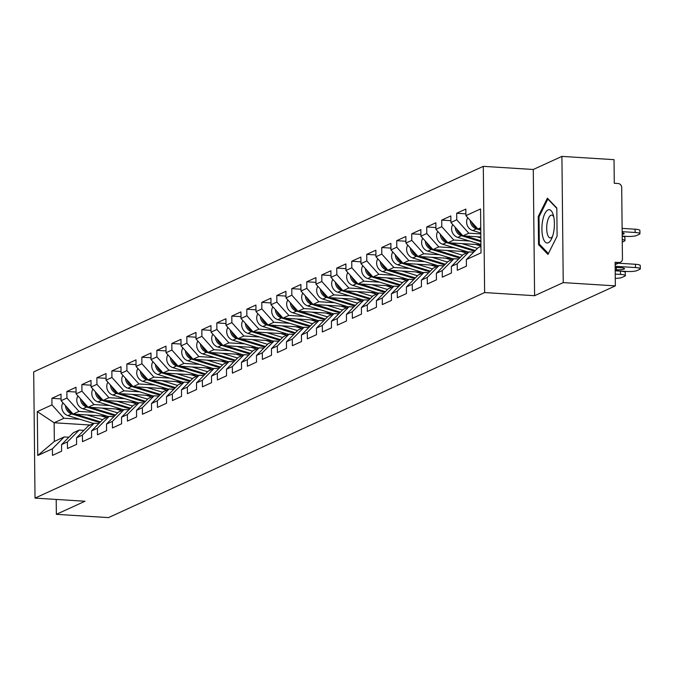 <?xml version="1.0" encoding="UTF-8"?>
<svg xmlns="http://www.w3.org/2000/svg" width="674" height="674" viewBox="0 0 674 674"><rect width="100%" height="100%" fill="white"/><g stroke="black" fill="none" stroke-linecap="round" stroke-linejoin="round"><path stroke-width="1.01" d="M483.3 166.343L33.7 371.888L35.023 498.103L484.623 292.567L483.3 166.343L533.277 169.486L534.592 295.701L563.237 282.608L561.914 156.393L533.277 169.486M561.914 156.393L614.031 159.662L614.275 183.269L618.083 183.505A3.85 3.505 65.4 0 1 621.698 187.515L622.447 258.951A3.85 3.505 65.4 0 1 620.476 262.228L615.135 264.671M90.24 425.024L54.139 422.758L37.306 411.587L37.761 455.506L52.42 448.808L52.488 455.371L61.62 451.201L61.553 444.638L73.314 432.759L79.178 430.079L83.879 430.374M37.306 411.587L51.957 404.889L51.89 398.326L61.073 398.898M107.284 416.22L73.121 414.08L61.09 400.71L61.022 394.147L51.89 398.326M61.09 400.71L66.953 398.031L66.886 391.468L76.061 392.041M122.272 409.371L88.117 407.222L76.086 393.86L76.01 387.289L66.886 391.468M76.086 393.86L81.942 391.173L81.874 384.61L91.057 385.191M137.269 402.513L103.105 400.373L91.074 387.002L91.007 380.439L81.874 384.61M91.074 387.002L96.938 384.323L96.871 377.76L106.045 378.333M152.265 395.663L118.102 393.515L106.071 380.144L106.003 373.581L96.871 377.76M106.071 380.144L111.935 377.465L111.859 370.902L121.042 371.484M167.253 388.805L133.09 386.665L121.059 373.295L120.991 366.732L111.859 370.902M121.059 373.295L126.923 370.616L126.855 364.053L136.038 364.626M182.25 381.956L148.086 379.807L136.055 366.437L135.988 359.874L126.855 364.053M136.055 366.437L141.919 363.758L141.852 357.195L151.027 357.776M197.238 375.098L163.083 372.949L151.043 359.587L150.976 353.024L141.852 357.195M151.043 359.587L156.907 356.908L156.84 350.345L166.023 350.918M212.234 368.24L178.071 366.1L166.04 352.729L165.972 346.166L156.84 350.345M166.04 352.729L171.904 350.05L171.836 343.487L181.011 344.06M227.222 361.39L193.067 359.242L181.036 345.88L180.969 339.317L171.836 343.487M181.036 345.88L186.9 343.192L186.824 336.629L196.008 337.211M242.219 354.532L208.055 352.392L196.024 339.022L195.957 332.459L186.824 336.629M196.024 339.022L201.888 336.343L201.821 329.78L211.004 330.353M257.215 347.683L223.052 345.535L211.021 332.164L210.954 325.601L201.821 329.78M211.021 332.164L216.885 329.485L216.817 322.922L225.992 323.503M272.203 340.825L238.04 338.685L226.009 325.315L225.942 318.751L216.817 322.922M226.009 325.315L231.873 322.635L231.805 316.072L240.989 316.645M287.2 333.975L253.036 331.827L241.006 318.457L240.938 311.894L231.805 316.072M241.006 318.457L246.869 315.777L246.802 309.214L255.977 309.796M302.188 327.117L268.033 324.978L256.002 311.607L255.926 305.044L246.802 309.214M256.002 311.607L261.857 308.928L261.79 302.365L270.973 302.938M317.184 320.268L283.021 318.12L270.99 304.749L270.923 298.186L261.79 302.365M270.99 304.749L276.854 302.07L276.787 295.507L285.97 296.08M332.181 313.41L298.018 311.262L285.987 297.9L285.919 291.337L276.787 295.507M285.987 297.9L291.85 295.212L291.775 288.649L300.958 289.23M347.169 306.552L313.006 304.412L300.975 291.042L300.907 284.479L291.775 288.649M300.975 291.042L306.839 288.362L306.771 281.799L315.954 282.372M362.165 299.703L328.002 297.554L315.971 284.184L315.904 277.621L306.771 281.799M315.971 284.184L321.835 281.505L321.768 274.941L330.942 275.523M377.154 292.845L342.999 290.705L330.968 277.334L330.892 270.771L321.768 274.941M330.968 277.334L336.823 274.655L336.756 268.092L345.939 268.665M392.15 285.995L357.987 283.847L345.956 270.476L345.888 263.913L336.756 268.092M345.956 270.476L351.82 267.797L351.752 261.234L360.927 261.815M407.147 279.137L372.983 276.997L360.952 263.627L360.885 257.064L351.752 261.234M360.952 263.627L366.816 260.948L366.74 254.384L375.923 254.957M422.135 272.288L387.971 270.139L375.94 256.769L375.873 250.206L366.74 254.384M375.94 256.769L381.804 254.09L381.737 247.527L390.92 248.099M437.131 265.43L402.968 263.281L390.937 249.919L390.869 243.356L381.737 247.527M390.937 249.919L396.801 247.24L396.733 240.669L405.908 241.25M452.119 258.572L417.956 256.432L405.925 243.061L405.858 236.498L396.733 240.669M405.925 243.061L411.789 240.382L411.721 233.819L420.905 234.392M467.116 251.722L432.952 249.574L420.921 236.212L420.854 229.64L411.721 233.819M420.921 236.212L426.785 233.524L426.718 226.961L435.893 227.542M480.933 244.797L447.949 242.724L435.918 229.354L435.842 222.791L426.718 226.961M435.918 229.354L441.782 226.675L441.706 220.112L450.889 220.684M480.848 236.995L462.937 235.866L450.906 222.496L450.839 215.933L441.706 220.112M450.906 222.496L456.77 219.817L456.702 213.254L465.886 213.835M480.773 229.194L477.933 229.017L465.903 215.646L465.835 209.083L456.702 213.254M465.903 215.646L480.554 208.94L481.017 252.868L466.357 259.566L478.127 247.695L480.95 246.406M61.553 444.638L67.408 441.95L67.484 448.513L76.609 444.343L76.541 437.78L82.405 435.101L82.472 441.664L91.605 437.485L91.538 430.922L97.401 428.243L97.469 434.806L106.593 430.635L106.526 424.072L112.39 421.393L112.457 427.956L121.59 423.778L121.522 417.214L127.386 414.535L127.453 421.098L136.586 416.928L136.519 410.365L142.374 407.686L142.45 414.249L151.574 410.07L151.507 403.507L157.371 400.828L157.438 407.391L166.571 403.221L166.503 396.657L172.367 393.978L172.434 400.541L181.559 396.363L181.491 389.799L187.355 387.12L187.423 393.683L196.555 389.513L196.488 382.942L202.352 380.262L202.419 386.825L211.552 382.655L211.476 376.092L217.34 373.413L217.407 379.976L226.54 375.797L226.472 369.234L232.336 366.555L232.404 373.118L241.536 368.948L241.469 362.385L247.324 359.705L247.4 366.268L256.524 362.09L256.457 355.527L262.321 352.847L262.388 359.411L271.521 355.24L271.454 348.677L277.317 345.998L277.385 352.561L286.517 348.382L286.442 341.819L292.305 339.14L292.373 345.703L301.505 341.533L301.438 334.97L307.302 332.282L307.369 338.845L316.502 334.675L316.435 328.112L322.29 325.432L322.366 331.996L331.49 327.817L331.423 321.254L337.286 318.575L337.354 325.138L346.487 320.967L346.419 314.404L352.283 311.725L352.35 318.288L361.475 314.109L361.407 307.546L367.271 304.867L367.338 311.43L376.471 307.26L376.404 300.697L382.268 298.018L382.335 304.581L391.468 300.402L391.392 293.839L397.256 291.16L397.331 297.723L406.456 293.552L406.388 286.989L412.252 284.302L412.32 290.865L421.452 286.694L421.385 280.131L427.249 277.452L427.316 284.015L436.44 279.836L436.373 273.273L442.237 270.594L442.304 277.157L451.437 272.987L451.369 266.424L457.233 263.745L457.301 270.308L466.433 266.129L466.357 259.566M94.781 412.395L78.984 411.401L73.121 414.08M78.984 411.401L66.953 398.031M67.408 441.95L79.178 430.079M109.778 405.537L93.972 404.543L88.117 407.222M76.541 437.78L88.311 425.909L94.175 423.221L98.876 423.516M93.972 404.543L81.942 391.173M82.405 435.101L94.175 423.221M124.766 398.679L108.969 397.694L103.105 400.373M91.538 430.922L103.299 419.051L109.163 416.372L113.864 416.667M108.969 397.694L96.938 384.323M97.401 428.243L109.163 416.372M139.762 391.83L123.965 390.836L118.102 393.515M106.526 424.072L118.295 412.193L124.159 409.514L128.86 409.809M123.965 390.836L111.935 377.465M112.39 421.393L124.159 409.514M154.759 384.972L138.954 383.978L133.09 386.665M121.522 417.214L133.292 405.344L139.147 402.664L143.857 402.959M138.954 383.978L126.923 370.616M127.386 414.535L139.147 402.664M169.747 378.122L153.95 377.128L148.086 379.807M136.519 410.365L148.28 398.486L154.144 395.807L158.845 396.101M153.95 377.128L141.919 363.758M142.374 407.686L154.144 395.807M184.743 371.264L168.938 370.27L163.083 372.949M151.507 403.507L163.277 391.636L169.14 388.957L173.841 389.252M168.938 370.27L156.907 356.908M157.371 400.828L169.14 388.957M199.731 364.415L183.935 363.421L178.071 366.1M166.503 396.657L178.265 384.778L184.128 382.099L188.83 382.394M183.935 363.421L171.904 350.05M172.367 393.978L184.128 382.099M214.728 357.557L198.931 356.563L193.067 359.242M181.491 389.799L193.261 377.929L199.125 375.241L203.826 375.544M198.931 356.563L186.9 343.192M187.355 387.12L199.125 375.241M229.724 350.699L213.919 349.713L208.055 352.392M196.488 382.942L208.249 371.071L214.113 368.392L218.814 368.686M213.919 349.713L201.888 336.343M202.352 380.262L214.113 368.392M244.713 343.85L228.916 342.855L223.052 345.535M211.476 376.092L223.246 364.213L229.109 361.534L233.811 361.828M228.916 342.855L216.885 329.485M217.34 373.413L229.109 361.534M259.709 336.992L243.904 336.006L238.04 338.685M226.472 369.234L238.242 357.363L244.106 354.684L248.807 354.979M243.904 336.006L231.873 322.635M232.336 366.555L244.106 354.684M274.697 330.142L258.9 329.148L253.036 331.827M241.469 362.385L253.23 350.505L259.094 347.826L263.795 348.121M258.9 329.148L246.869 315.777M247.324 359.705L259.094 347.826M289.694 323.284L273.888 322.29L268.033 324.978M256.457 355.527L268.227 343.656L274.091 340.977L278.792 341.271M273.888 322.29L261.857 308.928M262.321 352.847L274.091 340.977M304.682 316.435L288.885 315.44L283.021 318.12M271.454 348.677L283.215 336.798L289.079 334.119L293.78 334.414M288.885 315.44L276.854 302.07M277.317 345.998L289.079 334.119M319.678 309.577L303.881 308.582L298.018 311.262M286.442 341.819L298.211 329.948L304.075 327.269L308.776 327.564M303.881 308.582L291.85 295.212M292.305 339.14L304.075 327.269M334.675 302.719L318.869 301.733L313.006 304.412M301.438 334.97L313.208 323.09L319.063 320.411L323.773 320.706M318.869 301.733L306.839 288.362M307.302 332.282L319.063 320.411M349.663 295.869L333.866 294.875L328.002 297.554M316.435 328.112L328.196 316.241L334.06 313.553L338.761 313.848M333.866 294.875L321.835 281.505M322.29 325.432L334.06 313.553M364.659 289.011L348.854 288.025L342.999 290.705M331.423 321.254L343.192 309.383L349.056 306.704L353.757 306.999M348.854 288.025L336.823 274.655M337.286 318.575L349.056 306.704M379.647 282.162L363.85 281.168L357.987 283.847M346.419 314.404L358.18 302.525L364.044 299.846L368.745 300.141M363.85 281.168L351.82 267.797M352.283 311.725L364.044 299.846M394.644 275.304L378.847 274.31L372.983 276.997M361.407 307.546L373.177 295.675L379.041 292.996L383.742 293.291M378.847 274.31L366.816 260.948M367.271 304.867L379.041 292.996M409.64 268.454L393.835 267.46L387.971 270.139M376.404 300.697L388.173 288.817L394.029 286.138L398.73 286.433M393.835 267.46L381.804 254.09M382.268 298.018L394.029 286.138M424.628 261.596L408.832 260.602L402.968 263.281M391.392 293.839L403.162 281.968L409.025 279.289L413.726 279.584M408.832 260.602L396.801 247.24M397.256 291.16L409.025 279.289M439.625 254.738L423.82 253.753L417.956 256.432M406.388 286.989L418.158 275.11L424.022 272.431L428.723 272.726M423.82 253.753L411.789 240.382M412.252 284.302L424.022 272.431M454.613 247.889L438.816 246.895L432.952 249.574M421.385 280.131L433.146 268.26L439.01 265.573L443.711 265.868M438.816 246.895L426.785 233.524M427.249 277.452L439.01 265.573M469.609 241.031L453.813 240.045L447.949 242.724M436.373 273.273L448.143 261.402L454.006 258.723L458.708 259.018M453.813 240.045L441.782 226.675M442.237 270.594L454.006 258.723M480.823 233.945L468.801 233.187L462.937 235.866M451.369 266.424L463.131 254.545L468.994 251.865L473.696 252.16M468.801 233.187L456.77 219.817M457.233 263.745L468.994 251.865M615.126 264.25L618.917 262.515L615.109 262.279L615.354 285.877L563.237 282.608M618.917 262.515A3.85 3.505 65.4 0 0 620.476 262.228M480.756 227.719L477.933 229.017M56.203 499.434L56.355 514.338L108.472 517.607L615.354 285.877M56.355 514.338L85 501.245L35.023 498.103M534.592 295.701L484.623 292.567M79.793 419.245L63.988 418.251L54.139 422.758L54.333 441.436L64.182 436.937L68.891 437.232M63.988 418.251L51.957 404.889M52.42 448.808L64.182 436.937M37.761 455.506L54.333 441.436M547.97 254.435L557.103 236.136L556.808 208.005L547.381 198.181L538.256 216.489L538.551 244.611L547.97 254.435M539.908 244.704L538.551 244.611M539.166 216.539L538.256 216.489M618.344 263.205L635.447 264.275A7.7 1.39 -0.6 0 1 640.266 265.514L640.3 268.8A7.7 1.39 179.4 0 0 635.481 267.561L635.447 264.275M640.3 268.8A7.7 1.39 179.4 0 1 639.744 269.33L636.955 270.603A7.7 1.39 179.4 0 1 626.93 271.47L615.194 270.737M615.151 266.281L635.481 267.561M615.16 267.359L620.805 267.713A5.906 1.062 -0.6 0 1 624.495 268.665A5.906 1.062 -0.6 0 1 616.381 269.735L615.185 269.659M470.3 220.533A8.467 7.717 65.4 0 0 476.467 228.857L480.781 230.179M467.748 217.702A8.467 7.717 65.4 0 0 472.769 230.55L480.806 233.019M622.186 234.383A5.906 1.062 179.4 0 0 624.132 233.575A5.906 1.062 179.4 0 0 622.169 232.8M622.203 236.111L626.559 236.38A7.7 1.39 179.4 0 0 636.585 235.512L639.373 234.24A7.7 1.39 179.4 0 0 639.929 233.709A7.7 1.39 179.4 0 0 635.119 232.471L635.085 229.194L622.127 228.376M622.161 231.662L635.119 232.471M471.792 222.184A8.467 7.717 65.4 0 0 477.184 228.183M480.335 229.168L480.773 229.295M635.085 229.194A7.7 1.39 -0.6 0 1 639.896 230.432L639.929 233.709M548.324 242.75A16.681 6.176 -86.4 0 0 551.652 238.663A16.681 6.176 -86.4 0 0 553.16 214.551A16.681 6.176 -86.4 0 0 547.979 209.934A16.681 6.176 -86.4 0 0 541.904 229.194A16.681 6.176 -86.4 0 0 548.324 242.75M553.758 216.885A11.424 4.229 -86.4 0 0 551.686 215.116A11.424 4.229 -86.4 0 0 550.852 215.284A11.424 4.229 -86.4 0 0 546.707 227.365A11.424 4.229 -86.4 0 0 550.254 237.914A11.424 4.229 -86.4 0 0 551.088 237.754A11.424 4.229 -86.4 0 0 552.528 236.422M548.409 253.567L539.31 244.072L539.023 216.817L547.869 199.083L556.808 208.409M615.194 270.805L620.459 271.133A7.7 1.39 -0.6 0 1 625.27 272.372L625.304 275.649A7.7 1.39 179.4 0 0 620.493 274.419L620.459 271.133M615.227 274.082L620.493 274.419M625.304 275.649A7.7 1.39 179.4 0 1 624.747 276.18L621.959 277.452A7.7 1.39 179.4 0 1 615.278 278.387M455.304 227.391A8.467 7.717 65.4 0 0 461.479 235.715L480.899 241.671M452.76 224.552A8.467 7.717 65.4 0 0 457.781 237.408L480.933 244.502M622.271 242.059L624.377 241.09A7.7 1.39 179.4 0 0 624.941 240.567A7.7 1.39 179.4 0 0 622.237 239.54M456.795 229.042A8.467 7.717 65.4 0 0 462.196 235.041M465.346 236.018L480.891 240.787M476.931 236.743L480.865 237.947M622.203 236.254A7.7 1.39 -0.6 0 1 624.908 237.282L624.941 240.567M440.316 234.24A8.467 7.717 65.4 0 0 446.483 242.564L474.648 251.208M437.763 231.409A8.467 7.717 65.4 0 0 442.784 244.258L468.43 252.127M441.807 235.9A8.467 7.717 65.4 0 0 447.199 241.89M450.35 242.876L475.322 250.526M461.943 243.6L477.462 248.361M480.95 246.069L475.701 244.468M425.319 241.098A8.467 7.717 65.4 0 0 431.495 249.422L459.651 258.058M422.775 238.259A8.467 7.717 65.4 0 0 427.788 251.116L453.442 258.976M426.811 242.75A8.467 7.717 65.4 0 0 432.202 248.748M435.362 249.725L460.325 257.384M446.946 250.458L462.474 255.219M466.391 253.062L460.713 251.318M410.331 247.948A8.467 7.717 65.4 0 0 416.498 256.28L444.663 264.916M407.778 245.117A8.467 7.717 65.4 0 0 412.8 257.965L438.445 265.834M411.814 249.607A8.467 7.717 65.4 0 0 417.214 255.598M420.365 256.583L445.329 264.242M431.958 257.308L447.477 262.068M451.395 259.911L445.716 258.176M395.335 254.806A8.467 7.717 65.4 0 0 401.502 263.13L429.667 271.765M392.782 251.975A8.467 7.717 65.4 0 0 397.803 264.823L423.457 272.692M396.826 256.457A8.467 7.717 65.4 0 0 402.218 262.456M405.369 263.433L430.341 271.091M416.962 264.166L432.489 268.926M436.407 266.769L430.728 265.025M380.338 261.655A8.467 7.717 65.4 0 0 386.514 269.988L414.678 278.623M377.794 258.824A8.467 7.717 65.4 0 0 382.815 271.681L408.461 279.542M381.829 263.315A8.467 7.717 65.4 0 0 387.23 269.314M390.381 270.291L415.344 277.949M401.965 271.015L417.492 275.776M421.41 273.619L415.732 271.883M365.35 268.513A8.467 7.717 65.4 0 0 371.517 276.837L399.682 285.473M362.797 265.682A8.467 7.717 65.4 0 0 367.819 278.531L393.464 286.399M366.841 270.164A8.467 7.717 65.4 0 0 372.233 276.163M375.384 277.14L400.356 284.799M386.977 277.873L402.504 282.633M406.414 280.477L400.744 278.733M350.354 275.371A8.467 7.717 65.4 0 0 356.529 283.695L384.694 292.331M347.809 272.532A8.467 7.717 65.4 0 0 352.822 285.388L378.476 293.249M351.845 277.022A8.467 7.717 65.4 0 0 357.245 283.021M360.396 283.998L385.359 291.657M371.981 284.723L387.508 289.491M391.426 287.335L385.747 285.591M335.366 282.221A8.467 7.717 65.4 0 0 341.533 290.545L369.697 299.189M332.813 279.39A8.467 7.717 65.4 0 0 337.834 292.238L363.48 300.107M336.848 283.88A8.467 7.717 65.4 0 0 342.249 289.871M345.4 290.856L370.363 298.506M356.993 291.581L372.511 296.341M376.429 294.184L370.751 292.449M320.369 289.079A8.467 7.717 65.4 0 0 326.536 297.403L354.701 306.038M317.825 286.239A8.467 7.717 65.4 0 0 322.838 299.096L348.492 306.956M321.86 290.73A8.467 7.717 65.4 0 0 327.252 296.728M330.403 297.706L355.375 305.364M341.996 298.439L357.523 303.199M361.441 301.042L355.762 299.298M305.381 295.928A8.467 7.717 65.4 0 0 311.548 304.26L339.713 312.896M302.828 293.097A8.467 7.717 65.4 0 0 307.849 305.945L333.495 313.814M306.864 297.588A8.467 7.717 65.4 0 0 312.264 303.578M315.415 304.564L340.378 312.222M327 305.288L342.527 310.048M346.444 307.892L340.766 306.156M290.384 302.786A8.467 7.717 65.4 0 0 296.552 311.11L324.716 319.746M287.832 299.955A8.467 7.717 65.4 0 0 292.853 312.803L318.507 320.672M291.876 304.437A8.467 7.717 65.4 0 0 297.268 310.436M300.419 311.413L325.39 319.072M312.011 312.146L327.539 316.906M331.448 314.75L325.778 313.006M275.388 309.636A8.467 7.717 65.4 0 0 281.563 317.968L309.728 326.604M272.844 306.805A8.467 7.717 65.4 0 0 277.857 319.653L303.511 327.522M276.879 311.295A8.467 7.717 65.4 0 0 282.28 317.286M285.431 318.271L310.394 325.93M297.015 318.996L312.542 323.756M316.46 321.599L310.781 319.864M260.4 316.494A8.467 7.717 65.4 0 0 266.567 324.817L294.732 333.453M257.847 313.663A8.467 7.717 65.4 0 0 262.868 326.511L288.514 334.38M261.891 318.145A8.467 7.717 65.4 0 0 267.283 324.143M270.434 325.121L295.406 332.779M282.027 325.854L297.546 330.614M301.463 328.457L295.785 326.713M245.403 323.352A8.467 7.717 65.4 0 0 251.579 331.675L279.735 340.311M242.859 320.512A8.467 7.717 65.4 0 0 247.872 333.369L273.526 341.229M246.895 325.003A8.467 7.717 65.4 0 0 252.287 331.001M255.446 331.979L280.409 339.637M267.03 332.703L282.558 337.463M286.475 335.315L280.797 333.571M230.415 330.201A8.467 7.717 65.4 0 0 236.582 338.525L264.747 347.169M227.863 327.37A8.467 7.717 65.4 0 0 232.884 340.218L258.53 348.087M231.898 331.861A8.467 7.717 65.4 0 0 237.299 337.851M240.45 338.837L265.413 346.487M252.034 339.561L267.561 344.321M271.479 342.165L265.8 340.429M215.419 337.059A8.467 7.717 65.4 0 0 221.586 345.383L249.751 354.019M212.866 334.22A8.467 7.717 65.4 0 0 217.887 347.076L243.541 354.937M216.91 338.71A8.467 7.717 65.4 0 0 222.302 344.709M225.453 345.686L250.425 353.344M237.046 346.419L252.573 351.179M256.491 349.022L250.812 347.279M200.422 343.909A8.467 7.717 65.4 0 0 206.598 352.241L234.763 360.876M197.878 341.078A8.467 7.717 65.4 0 0 202.899 353.926L228.545 361.795M201.914 345.568A8.467 7.717 65.4 0 0 207.314 351.558M210.465 352.544L235.428 360.194M222.049 353.269L237.577 358.029M241.494 355.872L235.816 354.136M185.434 350.766A8.467 7.717 65.4 0 0 191.601 359.09L219.766 367.726M182.881 347.936A8.467 7.717 65.4 0 0 187.903 360.784L213.548 368.644M186.925 352.418A8.467 7.717 65.4 0 0 192.317 358.416M195.468 359.394L220.44 367.052M207.061 360.127L222.589 364.887M226.498 362.73L220.828 360.986M170.438 357.616A8.467 7.717 65.4 0 0 176.613 365.948L204.778 374.584M167.893 354.785A8.467 7.717 65.4 0 0 172.906 367.633L198.56 375.502M171.929 359.276A8.467 7.717 65.4 0 0 177.321 365.266M180.48 366.252L205.444 373.91M192.065 366.976L207.592 371.736M211.51 369.579L205.831 367.844M155.45 364.474A8.467 7.717 65.4 0 0 161.617 372.798L189.782 381.433M152.897 361.643A8.467 7.717 65.4 0 0 157.918 374.491L183.564 382.36M156.932 366.125A8.467 7.717 65.4 0 0 162.333 372.124M165.484 373.101L190.447 380.759M177.077 373.834L192.596 378.594M196.513 376.437L190.835 374.693M140.453 371.323A8.467 7.717 65.4 0 0 146.62 379.656L174.785 388.291M137.9 368.493A8.467 7.717 65.4 0 0 142.922 381.349L168.576 389.21M141.944 372.983A8.467 7.717 65.4 0 0 147.336 378.982M150.487 379.959L175.459 387.617M162.08 380.684L177.607 385.444M181.525 383.295L175.847 381.551M125.457 378.181A8.467 7.717 65.4 0 0 131.632 386.505L159.797 395.149M122.912 375.351A8.467 7.717 65.4 0 0 127.934 388.199L153.579 396.068M126.948 379.833A8.467 7.717 65.4 0 0 132.348 385.831M135.499 386.817L160.463 394.467M147.084 387.542L162.611 392.302M166.529 390.145L160.85 388.401M110.469 385.039A8.467 7.717 65.4 0 0 116.636 393.363L144.8 401.999M107.916 382.2A8.467 7.717 65.4 0 0 112.937 395.057L138.591 402.917M111.96 386.691A8.467 7.717 65.4 0 0 117.352 392.689M120.503 393.667L145.474 401.325M132.096 394.391L147.623 399.16M151.532 397.003L145.862 395.259M95.472 391.889A8.467 7.717 65.4 0 0 101.648 400.213L129.812 408.857M92.928 389.058A8.467 7.717 65.4 0 0 97.941 401.906L123.595 409.775M96.963 393.549A8.467 7.717 65.4 0 0 102.364 399.539M105.515 400.524L130.478 408.174M117.099 401.249L132.626 406.009M136.544 403.852L130.866 402.117M80.484 398.747A8.467 7.717 65.4 0 0 86.651 407.071L114.816 415.706M77.931 395.916A8.467 7.717 65.4 0 0 82.953 408.764L108.598 416.625M81.967 400.398A8.467 7.717 65.4 0 0 87.367 406.397M90.518 407.374L115.481 415.032M102.111 408.107L117.63 412.867M121.547 410.71L115.869 408.966M65.488 405.596A8.467 7.717 65.4 0 0 71.655 413.929L99.819 422.564M62.943 402.766A8.467 7.717 65.4 0 0 67.956 415.614L93.61 423.483M66.979 407.256A8.467 7.717 65.4 0 0 72.371 413.246M75.522 414.232L100.493 421.89M87.115 414.957L102.642 419.717M106.559 417.56L100.881 415.824M616.381 269.735L616.356 267.435M476.467 228.857L472.769 230.55M461.479 235.715L457.781 237.408M446.483 242.564L442.784 244.258M431.495 249.422L427.788 251.116M416.498 256.28L412.8 257.965M401.502 263.13L397.803 264.823M386.514 269.988L382.815 271.681M371.517 276.837L367.819 278.531M356.529 283.695L352.822 285.388M341.533 290.545L337.834 292.238M326.536 297.403L322.838 299.096M311.548 304.26L307.849 305.945M296.552 311.11L292.853 312.803M281.563 317.968L277.857 319.653M266.567 324.817L262.868 326.511M251.579 331.675L247.872 333.369M236.582 338.525L232.884 340.218M221.586 345.383L217.887 347.076M206.598 352.241L202.899 353.926M191.601 359.09L187.903 360.784M176.613 365.948L172.906 367.633M161.617 372.798L157.918 374.491M146.62 379.656L142.922 381.349M131.632 386.505L127.934 388.199M116.636 393.363L112.937 395.057M101.648 400.213L97.941 401.906M86.651 407.071L82.953 408.764M71.655 413.929L67.956 415.614"/></g></svg>

